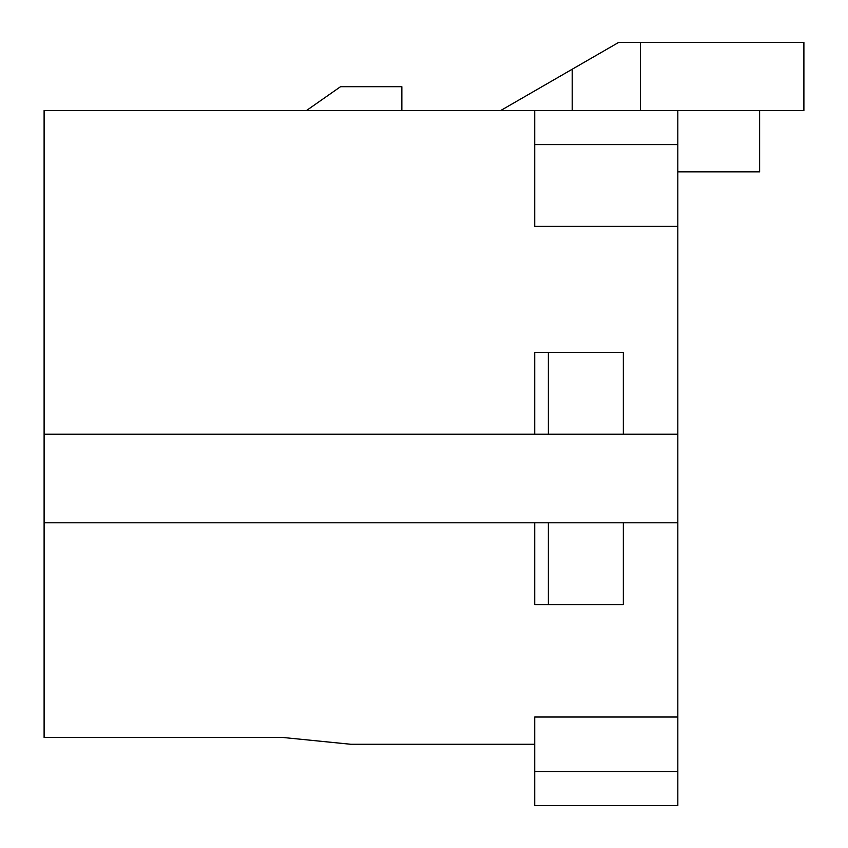 <?xml version="1.0" encoding="UTF-8"?>
<svg xmlns="http://www.w3.org/2000/svg" width="848" height="848" viewBox="0 0 848 848"><rect width="100%" height="100%" fill="white"/><g stroke="black" fill="none" stroke-linecap="round" stroke-linejoin="round"><path stroke-width="1.27" d="M44.107 737.453L44.107 110.547L677.828 110.547L677.828 805.6L534.728 805.6L534.728 717.016L677.828 717.016L677.828 522.803L623.322 522.803L623.322 604.582L534.728 604.582L534.728 522.803L44.107 522.803L44.107 737.453L282.607 737.453L44.107 737.453M618.69 42.4L803.893 42.4L803.893 110.547L677.828 110.547L759.607 110.547L759.607 171.868L759.607 110.547L803.893 110.547L803.893 42.4L640.357 42.4L640.357 110.547L640.357 42.4L618.69 42.4L572.209 69.229L618.69 42.4M500.659 110.547L572.209 69.229L500.659 110.547M677.828 171.868L759.607 171.868L677.828 171.868M282.607 737.453L350.743 744.268L534.728 744.268L350.743 744.268L282.607 737.453M623.322 352.45L623.322 434.218L677.828 434.218L677.828 226.384L534.728 226.384L534.728 110.547L44.107 110.547L44.107 434.218L534.728 434.218L44.107 434.218L44.107 522.803L677.828 522.803L677.828 434.218L534.728 434.218L534.728 352.45L623.322 352.45L534.728 352.45L534.728 434.218L548.359 434.218L548.359 352.45L548.359 434.218L623.322 434.218L623.322 352.45M677.828 226.384L677.828 144.616L534.728 144.616L534.728 226.384L677.828 226.384M534.728 717.016L534.728 771.532L677.828 771.532L677.828 717.016L534.728 717.016M534.728 604.582L548.359 604.582L548.359 522.803L534.728 522.803L534.728 604.582M548.359 604.582L623.322 604.582L623.322 522.803L548.359 522.803L548.359 604.582M401.857 86.697L401.857 110.547L401.857 86.697L340.525 86.697L306.457 110.547L340.525 86.697L401.857 86.697M572.209 110.547L572.209 69.229L572.209 110.547M534.728 771.532L534.728 805.6L677.828 805.6L677.828 771.532L534.728 771.532M677.828 144.616L677.828 110.547L534.728 110.547L534.728 144.616L677.828 144.616"/></g></svg>
